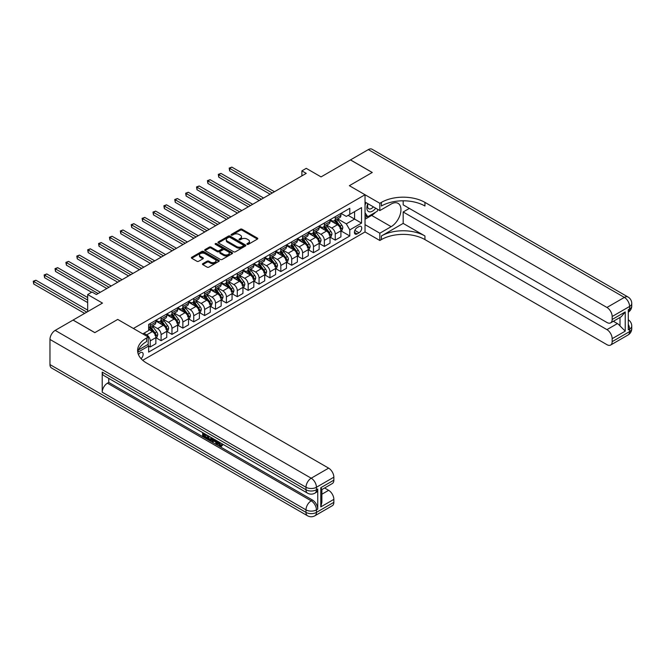 <?xml version="1.0" encoding="UTF-8"?>
<svg xmlns="http://www.w3.org/2000/svg" width="665" height="665" viewBox="0 0 665 665"><rect width="100%" height="100%" fill="white"/><g stroke="black" fill="none" stroke-linecap="round" stroke-linejoin="round"><path stroke-width="1" d="M247.147 244.329A0.848 0.49 0 0 0 248.344 244.329L257.43 239.084A1.205 0.698 0 0 0 257.779 238.594A1.205 0.698 0 0 0 257.43 238.103L242.043 229.217A1.205 0.698 0 0 0 240.331 229.217L231.245 234.462A0.848 0.49 0 0 0 232.442 235.152L233.623 234.471A3.865 2.236 0 0 1 239.092 234.471L240.373 235.21A3.865 2.236 0 0 1 241.503 236.79A3.865 2.236 0 0 1 240.373 238.369L239.201 239.051A0.848 0.49 0 0 0 240.398 239.741L241.57 239.059A3.865 2.236 0 0 1 247.039 239.059L248.319 239.799A3.865 2.236 0 0 1 249.458 241.378A3.865 2.236 0 0 1 248.319 242.958L247.147 243.639A0.848 0.49 0 0 0 247.147 244.329L247.147 243.639M141.047 358.651A3.94 2.278 120 0 0 143.05 355.235A3.94 2.278 120 0 0 142.335 352.517A3.94 2.278 120 0 0 140.357 352.708A3.94 2.278 120 0 0 138.47 354.661M202.808 263.664A1.205 0.698 0 0 0 202.451 264.155A1.205 0.698 0 0 0 202.808 264.653L207.123 267.139A1.205 0.698 0 0 0 208.835 267.139L218.918 261.32A1.205 0.698 0 0 0 219.275 260.821A1.205 0.698 0 0 0 218.918 260.331L203.532 251.445A1.205 0.698 0 0 0 201.819 251.445L191.736 257.272A1.205 0.698 0 0 0 191.387 257.762A1.205 0.698 0 0 0 191.736 258.261L196.948 261.27A1.205 0.698 0 0 0 198.66 261.27L202.975 258.776A1.205 0.698 0 0 0 203.332 258.286A1.205 0.698 0 0 0 202.975 257.787L200.389 256.299A3.234 1.87 0 0 1 199.442 254.978A3.234 1.87 0 0 1 201.437 253.249A3.234 1.87 0 0 1 204.961 253.656L215.094 259.508A3.234 1.87 0 0 1 216.042 260.821A3.234 1.87 0 0 1 214.047 262.55A3.234 1.87 0 0 1 210.522 262.143L208.835 261.17A1.205 0.698 0 0 0 207.123 261.17L202.808 263.664L202.808 264.653L207.123 262.176L207.123 261.17M403.173 200.797L403.173 204.845L606.946 322.492A7.39 4.264 -120 0 0 610.636 322.858L621.326 316.69L625.233 311.935L625.233 331.145L612.166 338.685L612.166 341.652L629.589 331.594L629.589 329.084L628.284 329.832L628.284 309.724L629.589 308.967L629.589 306.457L612.166 316.515A7.39 4.264 -120 0 0 606.946 307.463L624.36 297.405L368.344 149.592L350.488 159.899L372.259 172.468L349.358 185.693L372.217 172.493L350.447 159.924L321.054 176.898L306.249 168.345L301.893 170.863L306.249 173.374L96.383 294.545L92.028 292.026L87.672 294.545L87.672 311.636M49.966 364.578L305.991 512.391A7.39 4.264 120 0 0 307.521 515.774L51.496 367.961A7.39 4.264 -60 0 1 49.966 364.578L49.966 339.441A7.39 4.264 -60 0 1 55.195 330.389L73.05 320.081L94.821 332.65L117.722 319.424L94.862 332.625L73.092 320.056L102.477 303.09L87.672 294.545M138.486 349.923L148.195 344.312L148.195 337.022L117.722 319.424L133.391 328.477L365.035 194.745L365.035 231.952L379.831 240.497L381.402 239.591A30.79 17.772 180 0 1 424.943 239.591L606.946 344.67A7.39 4.264 -120 0 0 610.636 345.035A7.39 4.264 -120 0 0 612.166 341.652M381.402 202.384A30.79 17.772 180 0 1 424.943 202.384L424.943 206.009A30.79 17.772 180 0 0 381.402 206.009L381.402 202.384L379.831 203.291L349.358 185.693L365.035 194.745M233.706 251.794A1.205 0.698 0 0 0 235.418 251.794L245.501 245.967A1.205 0.698 0 0 0 245.859 245.476A1.205 0.698 0 0 0 245.501 244.986L230.115 236.1A1.205 0.698 0 0 0 228.403 236.1L218.32 241.927A1.205 0.698 0 0 0 217.962 242.417A1.205 0.698 0 0 0 218.32 242.908L233.706 251.794M215.709 244.512A0.848 0.49 0 0 1 216.566 244.629L232.193 253.656L222.127 259.466A1.205 0.698 0 0 1 220.414 259.466L205.028 250.589L209.342 248.112L209.342 247.106L205.028 249.599A1.205 0.698 0 0 0 204.679 250.09A1.205 0.698 0 0 0 205.028 250.589L205.028 249.599M209.342 248.112A1.205 0.698 0 0 1 211.054 248.112L211.054 247.106A1.205 0.698 0 0 0 209.342 247.106M211.054 247.106L217.297 250.705A1.205 0.698 0 0 0 219.001 250.705L221.869 249.059A1.205 0.698 0 0 0 222.218 248.56A1.205 0.698 0 0 0 221.869 248.07L215.369 244.321A0.848 0.49 0 0 1 216.566 243.623L232.21 252.658A1.205 0.698 0 0 1 232.567 253.149A1.205 0.698 0 0 1 232.21 253.648L232.21 252.658M359.025 226.566L357.105 227.671A3.815 2.203 120 0 0 354.611 231.038A3.815 2.203 120 0 0 355.201 234.097A3.815 2.203 120 0 0 357.105 233.905L359.025 232.8A3.815 2.203 120 0 0 361.519 229.442A3.815 2.203 120 0 0 360.929 226.383A3.815 2.203 120 0 0 359.025 226.566M142.717 360.297L365.035 231.952M341.037 213.374L346.307 216.416L349.79 214.404L349.79 208.32L148.636 324.454L148.636 330.538L142.8 333.905M349.79 214.404L361.552 207.613L361.552 223.099L349.79 229.891L346.307 223.856L337.654 218.851M341.037 230.921L349.79 235.967L349.79 229.891M349.79 235.967L148.636 352.109L148.636 346.024L137.78 352.292M301.893 170.863L301.893 175.893M348.136 215.36L354.578 219.076L354.578 211.636L361.552 207.613M346.307 223.856L354.578 219.076L361.552 223.099M148.636 346.074L150.199 346.98L150.199 340.896A4.929 2.843 -120 0 0 146.716 334.861L143.931 333.256M150.199 346.98L155.859 343.714L155.859 337.629A4.929 2.843 -120 0 0 152.376 331.594L148.636 329.433M155.992 337.754L161.088 340.696L161.088 334.611A4.929 2.843 -120 0 0 157.605 328.577L152.601 325.692M161.088 340.696L166.749 337.429L166.749 331.345A4.929 2.843 -120 0 0 163.266 325.31L155.859 321.037M166.873 331.469L171.969 334.412L171.969 328.327A4.929 2.843 -120 0 0 168.486 322.292L163.49 319.408M171.969 334.412L177.63 331.145L177.63 325.06A4.929 2.843 -120 0 0 174.147 319.025L166.749 314.753M177.763 325.185L182.858 328.128L182.858 322.043A4.929 2.843 -120 0 0 179.375 316.008L174.371 313.124M182.858 328.128L188.519 324.861L188.519 318.776A4.929 2.843 -120 0 0 185.036 312.741L177.63 308.469M188.644 318.901L193.739 321.843L193.739 315.759A4.929 2.843 -120 0 0 190.257 309.724L185.261 306.839M193.739 321.843L199.4 318.577L199.4 312.492A4.929 2.843 -120 0 0 195.917 306.457L188.519 302.184M199.533 312.617L204.629 315.559L204.629 309.474A4.929 2.843 -120 0 0 201.146 303.44L196.142 300.555M204.629 315.559L210.29 312.292L210.29 306.208A4.929 2.843 -120 0 0 206.807 300.173L199.4 295.9M210.414 306.332L215.51 309.275L215.51 303.19A4.929 2.843 -120 0 0 212.027 297.155L207.031 294.271M215.51 309.275L221.171 306.008L221.171 299.923A4.929 2.843 -120 0 0 217.688 293.888L210.29 289.616M221.304 300.048L226.399 302.991L226.399 296.906A4.929 2.843 -120 0 0 222.916 290.871L217.912 287.987M226.399 302.991L232.06 299.724L232.06 293.639A4.929 2.843 -120 0 0 228.577 287.604L221.171 283.332M232.185 293.764L237.28 296.706L237.28 290.622A4.929 2.843 -120 0 0 233.797 284.587L228.802 281.702M237.28 296.706L242.941 293.44L242.941 287.355A4.929 2.843 -120 0 0 239.458 281.32L232.06 277.047M243.074 287.479L248.17 290.422L248.17 284.337A4.929 2.843 -120 0 0 244.687 278.303L239.683 275.418M248.17 290.422L253.831 287.147L253.831 281.071A4.929 2.843 -120 0 0 250.348 275.036L242.941 270.763M253.955 281.195L259.051 284.138L259.051 278.053A4.929 2.843 -120 0 0 255.568 272.018L250.572 269.134M259.051 284.138L264.712 280.863L264.712 274.786A4.929 2.843 -120 0 0 261.229 268.751L253.831 264.479M264.845 274.911L269.94 277.854L269.94 271.769A4.929 2.843 -120 0 0 266.457 265.734L261.453 262.85M269.94 277.854L275.601 274.579L275.601 268.502A4.929 2.843 -120 0 0 272.118 262.467L264.712 258.195M275.726 268.627L280.821 271.569L280.821 265.485A4.929 2.843 -120 0 0 277.338 259.45L272.342 256.565M280.821 271.569L286.482 268.294L286.482 262.218A4.929 2.843 -120 0 0 282.999 256.183L275.601 251.91M286.615 262.343L291.711 265.277L291.711 259.2A4.929 2.843 -120 0 0 288.228 253.166L283.224 250.273M291.711 265.277L297.371 262.01L297.371 255.934A4.929 2.843 -120 0 0 293.888 249.899L286.482 245.626M297.496 256.058L302.592 258.993L302.592 252.916A4.929 2.843 -120 0 0 299.109 246.881L294.113 243.988M302.592 258.993L308.252 255.726L308.252 249.641A4.929 2.843 -120 0 0 304.769 243.614L297.371 239.342M308.385 249.774L313.481 252.708L313.481 246.632A4.929 2.843 -120 0 0 309.998 240.597L304.994 237.704M313.481 252.708L319.142 249.441L319.142 243.357A4.929 2.843 -120 0 0 315.659 237.33L308.252 233.058M319.267 243.49L324.362 246.424L324.362 240.348A4.929 2.843 -120 0 0 320.879 234.313L315.883 231.42M324.362 246.424L330.023 243.157L330.023 237.072A4.929 2.843 -120 0 0 326.54 231.046L319.142 226.773M330.156 237.206L335.251 240.14L335.251 234.063A4.929 2.843 -120 0 0 331.769 228.029L326.764 225.136M335.251 240.14L340.912 236.873L340.912 230.788A4.929 2.843 -120 0 0 337.429 224.762L330.023 220.481M330.156 219.658L331.769 220.589A4.929 2.843 -120 0 0 334.229 220.83A4.929 2.843 -120 0 0 335.251 218.577L335.251 216.715M319.267 225.942L320.879 226.873A4.929 2.843 -120 0 0 323.348 227.114A4.929 2.843 -120 0 0 324.362 224.861L324.362 222.999M308.385 232.226L309.998 233.157A4.929 2.843 -120 0 0 312.459 233.398A4.929 2.843 -120 0 0 313.481 231.146L313.481 229.284M297.496 238.511L299.109 239.442A4.929 2.843 -120 0 0 301.578 239.683A4.929 2.843 -120 0 0 302.592 237.43L302.592 235.568M286.615 244.795L288.228 245.726A4.929 2.843 -120 0 0 290.688 245.967A4.929 2.843 -120 0 0 291.711 243.714L291.711 241.852M275.726 251.079L277.338 252.01A4.929 2.843 -120 0 0 279.807 252.251A4.929 2.843 -120 0 0 280.821 249.998L280.821 248.136M264.845 257.363L266.457 258.294A4.929 2.843 -120 0 0 268.918 258.535A4.929 2.843 -120 0 0 269.94 256.283L269.94 254.421M253.955 263.648L255.568 264.579A4.929 2.843 -120 0 0 258.037 264.82A4.929 2.843 -120 0 0 259.051 262.567L259.051 260.705M243.074 269.932L244.687 270.863A4.929 2.843 -120 0 0 247.147 271.104A4.929 2.843 -120 0 0 248.17 268.851L248.17 266.989M232.185 276.216L233.797 277.147A4.929 2.843 -120 0 0 236.266 277.388A4.929 2.843 -120 0 0 237.28 275.135L237.28 273.273M221.304 282.5L222.916 283.431A4.929 2.843 -120 0 0 225.377 283.672A4.929 2.843 -120 0 0 226.399 281.42L226.399 279.558M210.414 288.785L212.027 289.716A4.929 2.843 -120 0 0 214.496 289.957A4.929 2.843 -120 0 0 215.51 287.704L215.51 285.842M199.533 295.069L201.146 296A4.929 2.843 -120 0 0 203.606 296.241A4.929 2.843 -120 0 0 204.629 293.988L204.629 292.126M188.644 301.353L190.257 302.284A4.929 2.843 -120 0 0 192.725 302.525A4.929 2.843 -120 0 0 193.739 300.272L193.739 298.41M177.763 307.637L179.375 308.568A4.929 2.843 -120 0 0 181.836 308.809A4.929 2.843 -120 0 0 182.858 306.557L182.858 304.695M166.873 313.922L168.486 314.853A4.929 2.843 -120 0 0 170.955 315.094A4.929 2.843 -120 0 0 171.969 312.841L171.969 310.979M155.992 320.206L157.605 321.137A4.929 2.843 -120 0 0 160.066 321.378A4.929 2.843 -120 0 0 161.088 319.125L161.088 317.263M334.229 220.83L339.89 217.563A4.929 2.843 -120 0 0 340.912 215.302L340.912 213.448M323.348 227.114L329 223.847A4.929 2.843 -120 0 0 330.023 221.595L330.023 219.733M312.459 233.398L318.119 230.132A4.929 2.843 -120 0 0 319.142 227.879L319.142 226.017M301.578 239.683L307.23 236.416A4.929 2.843 -120 0 0 308.252 234.163L308.252 232.301M290.688 245.967L296.349 242.7A4.929 2.843 -120 0 0 297.371 240.447L297.371 238.585M279.807 252.251L285.46 248.984A4.929 2.843 -120 0 0 286.482 246.732L286.482 244.87M268.918 258.535L274.579 255.269A4.929 2.843 -120 0 0 275.601 253.016L275.601 251.154M258.037 264.82L263.689 261.553A4.929 2.843 -120 0 0 264.712 259.3L264.712 257.438M247.147 271.104L252.808 267.837A4.929 2.843 -120 0 0 253.831 265.584L253.831 263.722M236.266 277.388L241.919 274.121A4.929 2.843 -120 0 0 242.941 271.869L242.941 270.007M225.377 283.672L231.038 280.406A4.929 2.843 -120 0 0 232.06 278.153L232.06 276.291M214.496 289.957L220.148 286.69A4.929 2.843 -120 0 0 221.171 284.437L221.171 282.575M203.606 296.241L209.267 292.974A4.929 2.843 -120 0 0 210.29 290.721L210.29 288.859M192.725 302.525L198.378 299.258A4.929 2.843 -120 0 0 199.4 297.006L199.4 295.144M181.836 308.809L187.497 305.543A4.929 2.843 -120 0 0 188.519 303.29L188.519 301.428M170.955 315.094L176.607 311.827A4.929 2.843 -120 0 0 177.63 309.574L177.63 307.712M160.066 321.378L165.726 318.111A4.929 2.843 -120 0 0 166.749 315.858L166.749 313.996M148.636 327.862A4.929 2.843 -120 0 0 149.184 327.662L154.837 324.395A4.929 2.843 -120 0 0 155.859 322.143L155.859 320.281M149.184 327.662A4.929 2.843 -120 0 0 150.199 325.409L150.199 323.547M147.788 344.553L148.636 346.024M247.488 244.446L248.319 243.964A3.865 2.236 0 0 0 249.458 242.384L249.458 241.378M241.503 236.79L241.503 237.796A3.865 2.236 0 0 1 240.373 239.375L239.533 239.857M257.413 239.092L242.043 230.223A1.205 0.698 0 0 0 240.331 230.223L231.586 235.269M245.485 245.984L230.115 237.106A1.205 0.698 0 0 0 228.403 237.106L218.336 242.925M243.365 245.826A0.848 0.49 0 0 0 243.365 245.136L229.857 237.339A0.848 0.49 0 0 0 228.66 237.339L227.422 238.053A3.865 2.236 0 0 0 226.291 239.633A3.865 2.236 0 0 0 227.422 241.212L236.657 246.54A3.865 2.236 0 0 0 242.126 246.54L243.365 245.826L243.365 246.831A0.848 0.49 0 0 0 243.614 246.482L243.614 245.476M226.291 239.633L226.291 240.639A3.865 2.236 0 0 0 227.422 242.218L227.422 241.212M243.365 246.831L242.126 247.546A3.865 2.236 0 0 1 236.657 247.546L227.422 242.218M211.054 248.112L217.297 251.711A1.205 0.698 0 0 0 219.001 251.711L221.869 250.057A1.205 0.698 0 0 0 222.218 249.566L222.218 248.56M223.773 254.446A3.234 1.87 0 0 0 227.297 254.853A3.234 1.87 0 0 0 229.292 253.124A3.234 1.87 0 0 0 228.344 251.802L224.77 249.749A1.205 0.698 0 0 0 223.066 249.749L220.198 251.403A1.205 0.698 0 0 0 219.849 251.894A1.205 0.698 0 0 0 220.198 252.384L223.773 254.446L223.773 255.451A3.234 1.87 0 0 0 227.297 255.859A3.234 1.87 0 0 0 229.292 254.13L229.292 253.124M219.849 251.894L219.849 252.9A1.205 0.698 0 0 0 220.198 253.39L220.198 252.384M223.773 255.451L220.198 253.39M216.042 260.821L216.042 261.827A3.234 1.87 0 0 1 214.047 263.556A3.234 1.87 0 0 1 210.522 263.149L208.835 262.176A1.205 0.698 0 0 0 207.123 262.176M199.442 254.978L199.442 255.983A3.234 1.87 0 0 0 200.389 257.305L200.389 256.299M202.958 258.785L200.389 257.305M218.901 261.328L203.532 252.451A1.205 0.698 0 0 0 201.819 252.451L191.753 258.269M340.912 230.996L341.951 230.389L342.824 227.879A3.267 1.887 -120 0 0 341.785 225.094L338.227 220.348A9.418 5.436 -120 0 0 337.197 219.118M333.655 222.584A9.418 5.436 -120 0 0 331.727 220.564M340.015 228.619L341.062 228.012A3.267 1.887 -120 0 0 340.131 226.05L336.573 221.304A9.418 5.436 -120 0 0 335.542 220.073M334.67 220.581A7.822 4.514 60 0 1 335.95 222.035L338.959 226.058M274.462 191.728L231.844 167.114L229.666 168.37L229.666 170.888L270.115 194.238M334.495 220.672A9.418 5.436 60 0 1 335.526 221.902L337.895 225.061M229.666 170.888L229.184 168.095L272.293 192.983M229.184 168.095L231.844 167.114M330.023 237.28L331.07 236.674L331.943 234.163A3.267 1.887 -120 0 0 330.896 231.378L327.338 226.632A9.418 5.436 -120 0 0 326.316 225.402M322.774 228.868A9.418 5.436 -120 0 0 320.846 226.848M329.133 234.903L330.181 234.296A3.267 1.887 -120 0 0 329.242 232.334L325.684 227.588A9.418 5.436 -120 0 0 324.661 226.358M323.78 226.865A7.822 4.514 60 0 1 325.069 228.319L328.078 232.343M263.581 198.012L220.955 173.399L218.777 174.654L218.777 177.173L259.225 200.522M323.614 226.956A9.418 5.436 60 0 1 324.645 228.186L327.005 231.345M218.777 177.173L218.295 174.38L261.403 199.267M218.295 174.38L220.955 173.399M319.142 243.565L320.181 242.958L321.054 240.447A3.267 1.887 -120 0 0 320.015 237.663L316.457 232.916A9.418 5.436 -120 0 0 315.426 231.686M311.885 235.152A9.418 5.436 -120 0 0 309.957 233.132M318.244 241.187L319.291 240.58A3.267 1.887 -120 0 0 318.36 238.619L314.803 233.872A9.418 5.436 -120 0 0 313.772 232.642M312.899 233.149A7.822 4.514 60 0 1 314.179 234.604L317.188 238.627M252.692 204.296L210.074 179.683L207.896 180.947L207.896 183.457L248.344 206.807M312.725 233.24A9.418 5.436 60 0 1 313.755 234.471L316.124 237.629M207.896 183.457L207.414 180.664L250.522 205.552M207.414 180.664L210.074 179.683M308.252 249.849L309.3 249.242L310.173 246.732A3.267 1.887 -120 0 0 309.125 243.947L305.568 239.201A9.418 5.436 -120 0 0 304.545 237.97M301.004 241.437A9.418 5.436 -120 0 0 299.075 239.417M307.363 247.471L308.41 246.865A3.267 1.887 -120 0 0 307.471 244.903L303.913 240.156A9.418 5.436 -120 0 0 302.891 238.926M302.01 239.433A7.822 4.514 60 0 1 303.298 240.888L306.307 244.911M241.811 210.581L199.184 185.967L197.006 187.231L197.006 189.741L237.455 213.091M301.844 239.525A9.418 5.436 60 0 1 302.874 240.755L305.235 243.914M197.006 189.741L196.524 186.948L239.633 211.836M196.524 186.948L199.184 185.967M297.371 256.133L298.41 255.526L299.283 253.016A3.267 1.887 -120 0 0 298.244 250.231L294.686 245.485A9.418 5.436 -120 0 0 293.656 244.254M290.115 247.721A9.418 5.436 -120 0 0 288.186 245.701M296.474 253.756L297.521 253.149A3.267 1.887 -120 0 0 296.59 251.187L293.032 246.441A9.418 5.436 -120 0 0 292.001 245.21M291.129 245.718A7.822 4.514 60 0 1 292.409 247.172L295.418 251.195M230.921 216.865L188.303 192.252L186.125 193.515L186.125 196.025L226.574 219.375M290.954 245.809A9.418 5.436 60 0 1 291.985 247.039L294.354 250.198M186.125 196.025L185.643 193.232L228.752 218.12M185.643 193.232L188.303 192.252M367.828 203.648A8.005 4.622 120 0 0 368.377 211.445A8.005 4.622 120 0 0 375.351 208.627A8.005 4.622 120 0 0 375.692 208.187M365.035 205.094L365.999 202.592M377.92 209.475L377.221 211.287L367.82 216.715L365.035 212.75M365.035 215.103L367.82 216.715M368.094 203.806A5.478 3.167 120 0 0 368.751 208.752A5.478 3.167 120 0 0 373.356 206.84M365.035 224.654L379.831 233.207L391.153 226.665A13.857 7.997 120 0 0 400.205 214.463A13.857 7.997 120 0 0 398.086 203.357A13.857 7.997 120 0 0 391.153 204.047L379.831 210.581L379.831 203.291M379.831 233.207L379.831 240.497M403.173 223.398L381.402 235.967A30.79 17.772 180 0 1 424.943 235.967L403.173 223.398L403.173 211.985L409.357 208.419M612.166 338.685A7.39 4.264 -120 0 0 606.946 329.632L617.394 323.597A7.39 4.264 60 0 1 620.004 325.916L620.004 317.454M403.173 211.985L606.946 329.632M368.344 149.592A7.39 4.264 -60 0 1 372.034 149.226L628.059 297.039A7.39 4.264 120 0 0 624.36 297.405A7.39 4.264 60 0 1 629.589 306.457A7.39 4.264 180 0 0 631.75 303.44A7.39 7.39 0 0 0 628.059 297.039M365.035 202.035L379.831 210.581M610.636 322.858A7.39 4.264 -120 0 0 612.166 319.474L625.233 311.935M612.166 316.515L612.166 319.474M424.943 202.384L606.946 307.463M613.379 321.278L617.394 323.597M625.233 331.145L620.004 325.916M375.492 212.285A13.857 7.997 -60 0 1 371.652 215.41L365.035 219.226M365.035 217.621L367.213 216.358M218.71 441.834L220.93 445.425M218.078 441.51L219.625 445.617L220.647 445.741L221.786 444.553L222.526 445.176L221.221 446.556L219.699 446.356L217.33 441.078M213.822 441.028L212.783 442.292L212.002 441.834L213.324 438.759M216.64 440.679L217.679 444.311L216.981 444.71L216.2 444.262L215.61 442.059L213.382 440.779L212.783 442.292M204.105 434.494L204.105 435.775L207.189 437.553L207.189 438.252L206.491 438.651L202.667 436.448L202.667 432.616M206.848 435.026L206.15 435.675L203.407 434.087L203.407 436.174L204.105 435.775M102.219 372.117L305.991 489.764A7.39 4.264 120 0 0 307.521 493.147L103.748 375.501A7.39 4.264 -60 0 1 102.219 372.117L102.219 392.225A7.39 4.264 -60 0 1 107.447 383.181L108.752 382.425L312.525 500.072A7.39 4.264 60 0 1 317.745 509.124L317.745 489.008A7.39 4.264 60 0 1 316.216 492.391L314.911 493.147A7.39 4.264 -120 0 0 316.44 489.764L317.745 489.008M108.752 382.425L108.752 378.385M211.728 437.836L211.778 438.659L212.459 438.268L211.753 440.247L209.367 440.313L207.497 439.233L207.497 435.4M148.195 337.022L146.633 337.928A30.79 17.772 0 0 0 137.613 350.497A30.79 17.772 0 0 0 146.633 363.065L328.635 468.143A7.39 4.264 60 0 1 333.855 477.196L316.44 487.254L316.44 489.764A7.39 4.264 0 0 1 305.991 489.764L305.991 487.254L49.966 339.441M320.796 487.703L321.877 489.34L321.877 502.258L320.796 506.905L320.796 487.703L333.855 480.163L333.855 477.196M333.855 480.163A7.39 4.264 60 0 1 332.325 483.546L321.877 489.573M324.611 487.994L328.635 490.321A7.39 4.264 60 0 1 333.855 499.365L320.796 506.905M317.745 509.124L316.44 509.872L316.44 512.391L333.855 502.333L333.855 499.365M333.855 502.333A7.39 4.264 60 0 1 332.325 505.716L314.911 515.774A7.39 4.264 -120 0 0 316.44 512.391A7.39 4.264 0 0 1 305.991 512.391L305.991 509.872L102.219 392.225M146.633 337.928L146.633 341.552A30.79 17.772 0 0 0 137.771 352.309M203.407 436.174L206.491 437.952L207.189 437.553M206.491 437.952L206.491 438.651M203.407 433.04L206.466 434.802M206.15 434.976L206.15 435.675M211.778 438.659L211.063 440.654M208.228 435.824L208.228 438.958L209.309 439.582L210.539 439.873L210.988 437.412M208.926 436.223L208.926 438.559L211.237 439.465M208.228 438.958L208.926 438.559M209.309 439.582L210.007 439.183M215.668 440.114L216.981 444.71M214.014 439.158L213.598 440.205L215.385 441.236L214.978 439.715M214.454 439.415L215.128 440.28M213.598 440.205L214.296 439.806M219.625 445.617L220.323 445.218M218.012 442.242L218.677 441.851M221.096 444.952L221.827 445.575L222.526 445.176M221.827 445.575L221.221 446.556M286.482 262.417L287.529 261.81L288.402 259.3A3.267 1.887 -120 0 0 287.355 256.515L283.797 251.769A9.418 5.436 -120 0 0 282.775 250.539M279.234 254.005A9.418 5.436 -120 0 0 277.305 251.985M285.593 260.04L286.64 259.433A3.267 1.887 -120 0 0 285.701 257.471L282.143 252.725A9.418 5.436 -120 0 0 281.12 251.495M280.239 252.002A7.822 4.514 60 0 1 281.528 253.456L284.537 257.48M220.04 223.149L177.414 198.536L175.236 199.799L175.236 202.31L215.684 225.659M280.073 252.093A9.418 5.436 60 0 1 281.104 253.332L283.465 256.482M175.236 202.31L174.754 199.517L217.862 224.404M174.754 199.517L177.414 198.536M275.601 268.702L276.64 268.095L277.513 265.584A3.267 1.887 -120 0 0 276.474 262.8L272.916 258.053A9.418 5.436 -120 0 0 271.885 256.823M268.344 260.289A9.418 5.436 -120 0 0 266.416 258.269M274.703 266.324L275.751 265.717A3.267 1.887 -120 0 0 274.82 263.756L271.262 259.009A9.418 5.436 -120 0 0 270.231 257.779M269.358 258.286A7.822 4.514 60 0 1 270.638 259.741L273.647 263.764M209.151 229.433L166.533 204.82L164.355 206.083L164.355 208.594L204.803 231.944M269.184 258.377A9.418 5.436 60 0 1 270.214 259.616L272.584 262.766M164.355 208.594L163.873 205.801L206.981 230.689M163.873 205.801L166.533 204.82M264.712 274.986L265.759 274.379L266.632 271.869A3.267 1.887 -120 0 0 265.584 269.084L262.027 264.338A9.418 5.436 -120 0 0 261.004 263.107M257.463 266.574A9.418 5.436 -120 0 0 255.535 264.554M263.822 272.608L264.87 272.01A3.267 1.887 -120 0 0 263.93 270.04L260.372 265.293A9.418 5.436 -120 0 0 259.35 264.063M258.469 264.57A7.822 4.514 60 0 1 259.757 266.025L262.766 270.048M198.27 235.718L155.643 211.104L153.465 212.368L153.465 214.878L193.914 238.236M258.303 264.662A9.418 5.436 60 0 1 259.333 265.9L261.694 269.051M153.465 214.878L152.983 212.085L196.092 236.973M152.983 212.085L155.643 211.104M253.831 281.27L254.87 280.663L255.742 278.153A3.267 1.887 -120 0 0 254.703 275.376L251.146 270.622A9.418 5.436 -120 0 0 250.115 269.392M246.574 272.858A9.418 5.436 -120 0 0 244.645 270.838M252.933 278.893L253.98 278.294A3.267 1.887 -120 0 0 253.049 276.324L249.491 271.578A9.418 5.436 -120 0 0 248.461 270.347M247.588 270.854A7.822 4.514 60 0 1 248.868 272.309L251.877 276.332M187.38 242.002L144.762 217.397L142.584 218.652L142.584 221.162L183.033 244.521M247.413 270.946A9.418 5.436 60 0 1 248.444 272.185L250.813 275.335M142.584 221.162L142.102 218.369L185.211 243.257M142.102 218.369L144.762 217.397M242.941 287.554L243.988 286.947L244.861 284.437A3.267 1.887 -120 0 0 243.814 281.661L240.256 276.906A9.418 5.436 -120 0 0 239.234 275.676M235.693 279.142A9.418 5.436 -120 0 0 233.764 277.122M242.052 285.177L243.099 284.578A3.267 1.887 -120 0 0 242.16 282.608L238.602 277.862A9.418 5.436 -120 0 0 237.58 276.632M236.698 277.139A7.822 4.514 60 0 1 237.987 278.593L240.996 282.617M176.499 248.286L133.873 223.681L131.695 224.936L131.695 227.447L172.144 250.805M236.532 277.238A9.418 5.436 60 0 1 237.563 278.469L239.924 281.627M131.695 227.447L131.213 224.654L174.321 249.541M131.213 224.654L133.873 223.681M232.06 293.839L233.099 293.232L233.972 290.721A3.267 1.887 -120 0 0 232.933 287.945L229.375 283.19A9.418 5.436 -120 0 0 228.344 281.96M224.803 285.426A9.418 5.436 -120 0 0 222.875 283.406M231.162 291.461L232.21 290.863A3.267 1.887 -120 0 0 231.279 288.893L227.721 284.146A9.418 5.436 -120 0 0 226.69 282.916M225.817 283.423A7.822 4.514 60 0 1 227.097 284.878L230.107 288.901M165.61 254.57L122.992 229.965L120.814 231.221L120.814 233.731L161.263 257.089M225.643 283.523A9.418 5.436 60 0 1 226.674 284.753L229.043 287.912M120.814 233.731L120.332 230.946L163.44 255.826M120.332 230.946L122.992 229.965M221.171 300.123L222.218 299.516L223.091 297.006A3.267 1.887 -120 0 0 222.044 294.229L218.486 289.475A9.418 5.436 -120 0 0 217.463 288.244M213.922 291.711A9.418 5.436 -120 0 0 211.994 289.691M220.281 297.745L221.329 297.147A3.267 1.887 -120 0 0 220.389 295.185L216.832 290.43A9.418 5.436 -120 0 0 215.809 289.2M214.928 289.707A7.822 4.514 60 0 1 216.216 291.162L219.226 295.185M154.729 260.855L112.102 236.25L109.925 237.505L109.925 240.015L150.373 263.373M214.762 289.807A9.418 5.436 60 0 1 215.793 291.037L218.153 294.196M109.925 240.015L109.442 237.23L152.551 262.11M109.442 237.23L112.102 236.25M210.29 306.407L211.329 305.8L212.202 303.29A3.267 1.887 -120 0 0 211.162 300.514L207.605 295.759A9.418 5.436 -120 0 0 206.574 294.529M203.033 297.995A9.418 5.436 -120 0 0 201.104 295.975M209.392 304.03L210.439 303.431A3.267 1.887 -120 0 0 209.508 301.469L205.951 296.715A9.418 5.436 -120 0 0 204.92 295.484M204.047 295.992A7.822 4.514 60 0 1 205.327 297.454L208.336 301.469M143.84 267.139L101.221 242.534L99.043 243.789L99.043 246.299L139.492 269.657M203.872 296.091A9.418 5.436 60 0 1 204.903 297.322L207.272 300.48M99.043 246.299L98.561 243.515L141.67 268.394M98.561 243.515L101.221 242.534M199.4 312.691L200.448 312.084L201.32 309.574A3.267 1.887 -120 0 0 200.273 306.798L196.715 302.043A9.418 5.436 -120 0 0 195.693 300.813M192.152 304.279A9.418 5.436 -120 0 0 190.223 302.259M198.511 310.314L199.558 309.715A3.267 1.887 -120 0 0 198.619 307.754L195.061 302.999A9.418 5.436 -120 0 0 194.039 301.769M193.158 302.276A7.822 4.514 60 0 1 194.446 303.739L197.455 307.754M132.958 273.423L90.332 248.818L88.154 250.073L88.154 252.584L128.603 275.942M192.991 302.375A9.418 5.436 60 0 1 194.022 303.606L196.383 306.765M88.154 252.584L87.672 249.799L130.781 274.678M87.672 249.799L90.332 248.818M188.519 318.976L189.558 318.369L190.431 315.858A3.267 1.887 -120 0 0 189.392 313.082L185.834 308.327A9.418 5.436 -120 0 0 184.804 307.097M181.262 310.563A9.418 5.436 -120 0 0 179.334 308.552M187.621 316.598L188.669 316A3.267 1.887 -120 0 0 187.738 314.038L184.18 309.283A9.418 5.436 -120 0 0 183.149 308.053M182.276 308.56A7.822 4.514 60 0 1 183.557 310.023L186.566 314.038M122.069 279.707L79.451 255.102L77.273 256.358L77.273 258.868L117.722 282.226M182.102 308.66A9.418 5.436 60 0 1 183.133 309.89L185.502 313.049M77.273 258.868L76.791 256.083L119.9 280.971M76.791 256.083L79.451 255.102M177.63 325.26L178.677 324.653L179.55 322.143A3.267 1.887 -120 0 0 178.503 319.366L174.945 314.612A9.418 5.436 -120 0 0 173.922 313.381M170.381 316.848A9.418 5.436 -120 0 0 168.453 314.836M176.74 322.882L177.788 322.284A3.267 1.887 -120 0 0 176.848 320.322L173.291 315.567A9.418 5.436 -120 0 0 172.268 314.337M171.387 314.844A7.822 4.514 60 0 1 172.676 316.307L175.685 320.322M111.188 285.992L68.562 261.387L66.384 262.642L66.384 265.152L106.832 288.51M171.221 314.944A9.418 5.436 60 0 1 172.252 316.174L174.612 319.333M66.384 265.152L65.901 262.367L109.01 287.255M65.901 262.367L68.562 261.387M166.749 331.544L167.788 330.946L168.661 328.427A3.267 1.887 -120 0 0 167.622 325.651L164.064 320.896A9.418 5.436 -120 0 0 163.033 319.666M159.492 323.132A9.418 5.436 -120 0 0 157.563 321.12M165.851 329.167L166.898 328.568A3.267 1.887 -120 0 0 165.967 326.606L162.41 321.852A9.418 5.436 -120 0 0 161.379 320.621M160.506 321.129A7.822 4.514 60 0 1 161.786 322.591L164.795 326.606M100.299 292.276L57.68 267.671L55.503 268.926L55.503 271.436L91.595 292.276M160.332 321.228A9.418 5.436 60 0 1 161.362 322.459L163.731 325.617M55.503 271.436L55.02 268.652L98.129 293.539M55.02 268.652L57.68 267.671M155.859 337.828L156.907 337.23L157.78 334.711A3.267 1.887 -120 0 0 156.732 331.935L153.174 327.18A9.418 5.436 -120 0 0 152.152 325.95M154.97 335.451L156.017 334.852A3.267 1.887 -120 0 0 155.078 332.891L151.52 328.136A9.418 5.436 -120 0 0 150.498 326.906M149.617 327.413A7.822 4.514 60 0 1 150.905 328.876L153.914 332.891M87.672 297.554L46.791 273.955L44.613 275.21L44.613 277.721L87.672 302.583M149.45 327.513A9.418 5.436 60 0 1 150.481 328.743L152.842 331.901M44.613 277.721L44.131 274.936L87.672 300.073M44.131 274.936L46.791 273.955M87.672 310.131L35.91 280.239L33.732 281.495L33.732 284.005L84.63 313.398M33.732 284.005L33.25 281.22L86.807 312.134M33.25 281.22L35.91 280.239M146.716 334.861L152.376 331.594M157.605 328.577L163.266 325.31M168.486 322.292L174.147 319.025M179.375 316.008L185.036 312.741M190.257 309.724L195.917 306.457M201.146 303.44L206.807 300.173M212.027 297.155L217.688 293.888M222.916 290.871L228.577 287.604M233.797 284.587L239.458 281.32M244.687 278.303L250.348 275.036M255.568 272.018L261.229 268.751M266.457 265.734L272.118 262.467M277.338 259.45L282.999 256.183M288.228 253.166L293.888 249.899M299.109 246.881L304.769 243.614M309.998 240.597L315.659 237.33M320.879 234.313L326.54 231.046M331.769 228.029L337.429 224.762M335.251 218.577L340.912 215.302M335.251 234.063L340.912 230.788M324.362 240.348L330.023 237.072M324.362 224.861L330.023 221.595M313.481 246.632L319.142 243.357M313.481 231.146L319.142 227.879M302.592 252.916L308.252 249.641M302.592 237.43L308.252 234.163M291.711 259.2L297.371 255.934M291.711 243.714L297.371 240.447M280.821 265.485L286.482 262.218M280.821 249.998L286.482 246.732M269.94 271.769L275.601 268.502M269.94 256.283L275.601 253.016M259.051 278.053L264.712 274.786M259.051 262.567L264.712 259.3M248.17 284.337L253.831 281.071M248.17 268.851L253.831 265.584M237.28 290.622L242.941 287.355M237.28 275.135L242.941 271.869M226.399 296.906L232.06 293.639M226.399 281.42L232.06 278.153M215.51 303.19L221.171 299.923M215.51 287.704L221.171 284.437M204.629 309.474L210.29 306.208M204.629 293.988L210.29 290.721M193.739 315.759L199.4 312.492M193.739 300.272L199.4 297.006M182.858 322.043L188.519 318.776M182.858 306.557L188.519 303.29M171.969 328.327L177.63 325.06M171.969 312.841L177.63 309.574M161.088 334.611L166.749 331.345M161.088 319.125L166.749 315.858M150.199 340.896L155.859 337.629M150.199 325.409L155.859 322.143M354.844 230.389L359.025 232.8M354.403 232.351L357.105 233.905M248.319 243.964L248.319 242.958M239.201 239.741L239.201 239.051M240.373 239.375L240.373 238.369M231.245 235.152L231.245 234.462M240.331 230.223L240.331 229.217M242.043 230.223L242.043 229.217M257.43 239.084L257.43 238.103M218.32 242.908L218.32 241.927M228.403 237.106L228.403 236.1M230.115 237.106L230.115 236.1M245.501 245.967L245.501 244.986M236.657 247.546L236.657 246.54M242.126 247.546L242.126 246.54M217.297 251.711L217.297 250.705M219.001 251.711L219.001 250.705M221.869 250.057L221.869 249.059M216.566 244.629L216.566 243.623M208.835 262.176L208.835 261.17M210.522 263.149L210.522 262.143M202.975 258.776L202.975 257.787M191.736 258.261L191.736 257.272M201.819 252.451L201.819 251.445M203.532 252.451L203.532 251.445M218.918 261.32L218.918 260.331M340.663 229.176L342.808 227.937M336.573 221.304L338.227 220.348M334.005 222.783L335.526 221.902M340.131 226.05L341.785 225.094M339.873 227.322L341.062 228.012M329.782 235.46L331.918 234.221M325.684 227.588L327.338 226.632M323.124 229.068L324.645 228.186M329.242 232.334L330.896 231.378M328.984 233.606L330.181 234.296M318.892 241.744L321.037 240.506M314.803 233.872L316.457 232.916M312.234 235.352L313.755 234.471M318.36 238.619L320.015 237.663M318.103 239.899L319.291 240.58M308.011 248.028L310.148 246.79M303.913 240.156L305.568 239.201M301.353 241.636L302.874 240.755M307.471 244.903L309.125 243.947M307.213 246.183L308.41 246.865M297.122 254.313L299.267 253.074M293.032 246.441L294.686 245.485M290.464 247.92L291.985 247.039M296.59 251.187L298.244 250.231M296.332 252.467L297.521 253.149M381.402 235.967L381.402 239.591M424.943 235.967L424.943 239.591M628.284 324.337A7.39 4.264 60 0 1 629.589 329.084A7.39 4.264 180 0 0 631.75 326.066A7.39 7.39 0 0 0 628.284 319.799M628.059 334.977A7.39 7.39 0 0 0 631.75 328.577A7.39 4.264 0 0 1 629.589 331.594A7.39 4.264 60 0 1 628.059 334.977L610.636 345.035M629.589 308.967A7.39 4.264 60 0 1 628.284 312.209A7.39 7.39 0 0 0 631.75 305.95A7.39 4.264 0 0 1 629.589 308.967M371.652 215.41L391.153 226.665M55.195 330.389L311.212 478.202L328.635 468.143M107.447 383.181L311.212 500.828L312.525 500.072M321.877 494.22L328.635 490.321M311.212 478.202A7.39 4.264 120 0 0 305.991 487.254A7.39 4.264 180 0 0 316.44 487.254A7.39 4.264 -120 0 0 311.212 478.202M311.212 500.828A7.39 4.264 120 0 0 305.991 509.872A7.39 4.264 180 0 0 316.44 509.872A7.39 4.264 -120 0 0 311.212 500.828M286.241 260.597L288.377 259.358M282.143 252.725L283.797 251.769M279.583 254.205L281.104 253.332M285.701 257.471L287.355 256.515M285.443 258.751L286.64 259.433M275.352 266.881L277.496 265.643M271.262 259.009L272.916 258.053M268.693 260.489L270.214 259.616M274.82 263.756L276.474 262.8M274.562 265.036L275.751 265.717M264.471 273.165L266.607 271.927M260.372 265.293L262.027 264.338M257.812 266.773L259.333 265.9M263.93 270.04L265.584 269.084M263.673 271.32L264.87 272.01M253.581 279.45L255.726 278.211M249.491 271.578L251.146 270.622M246.923 273.057L248.444 272.185M253.049 276.324L254.703 275.376M252.791 277.604L253.98 278.294M242.7 285.734L244.836 284.495M238.602 277.862L240.256 276.906M236.042 279.342L237.563 278.469M242.16 282.608L243.814 281.661M241.902 283.889L243.099 284.578M231.811 292.018L233.955 290.78M227.721 284.146L229.375 283.19M225.152 285.626L226.674 284.753M231.279 288.893L232.933 287.945M231.021 290.173L232.21 290.863M220.93 298.302L223.066 297.072M216.832 290.43L218.486 289.475M214.271 291.91L215.793 291.037M220.389 295.185L222.044 294.229M220.132 296.457L221.329 297.147M210.04 304.587L212.185 303.356M205.951 296.715L207.605 295.759M203.382 298.194L204.903 297.322M209.508 301.469L211.162 300.514M209.251 302.741L210.439 303.431M199.159 310.871L201.296 309.641M195.061 302.999L196.715 302.043M192.501 304.479L194.022 303.606M198.619 307.754L200.273 306.798M198.361 309.026L199.558 309.715M188.27 317.155L190.414 315.925M184.18 309.283L185.834 308.327M181.612 310.763L183.133 309.89M187.738 314.038L189.392 313.082M187.48 315.31L188.669 316M177.389 323.439L179.525 322.209M173.291 315.567L174.945 314.612M170.73 317.047L172.252 316.174M176.848 320.322L178.503 319.366M176.591 321.594L177.788 322.284M166.499 329.724L168.644 328.493M162.41 321.852L164.064 320.896M159.841 323.331L161.362 322.459M165.967 326.606L167.622 325.651M165.71 327.878L166.898 328.568M155.618 336.008L157.755 334.778M151.52 328.136L153.174 327.18M148.96 329.624L150.481 328.743M155.078 332.891L156.732 331.935M154.82 334.163L156.017 334.852M631.75 326.066L631.75 328.577M631.75 303.44L631.75 305.95M307.521 493.147A7.39 7.39 0 0 0 314.911 493.147M307.521 515.774A7.39 7.39 0 0 0 314.911 515.774"/></g></svg>
